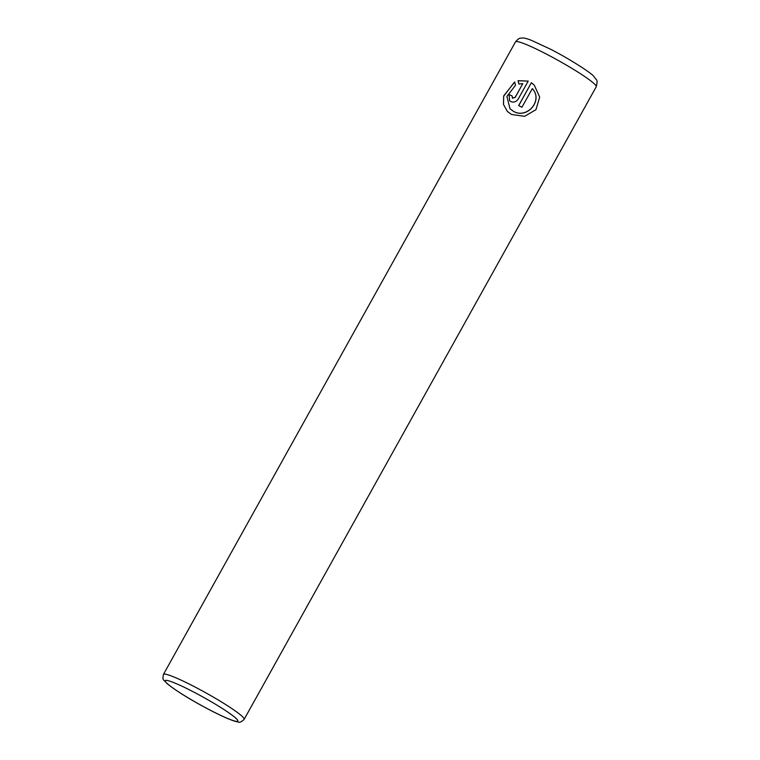 <?xml version="1.0" encoding="UTF-8"?>
<svg xmlns="http://www.w3.org/2000/svg" width="760" height="760" viewBox="0 0 760 760"><rect width="100%" height="100%" fill="white"/><g stroke="black" fill="none" stroke-linecap="round" stroke-linejoin="round"><path stroke-width="1.14" d="M507.357 111.425L503.519 104.453L503.671 96.206L514.302 82.308M509.988 108.746L513.484 111.33C526.917 119.481 543.533 100.481 532.38 88.644L532.323 88.587C543.495 100.444 526.851 119.415 513.428 111.273L509.988 108.746L506.901 96.387L515.48 85.329L514.691 82.023L503.671 95.921L503.443 104.31L507.328 111.397L511.47 114.475L524.59 116.318L535.952 109.697L539.686 97.09L534.27 85.12L531.383 82.726L518.672 105.554A46.189 4.522 29.1 0 1 521.93 107.274L532.323 88.587M518.738 105.593L531.383 82.726M531.43 82.783L534.194 85.053M512.306 98.069L515.166 97.489L522.775 83.666L515.109 97.432L512.306 98.069M512.667 98.315L512.069 95.94A46.189 4.522 -150.9 0 0 509.105 94.515L509.608 100.69L510.853 101.584C513.788 102.695 516.249 101.83 518.225 99.009L528.2 81.092L518.054 80.684L518.88 84.028L522.775 83.666M518.928 84.085L518.101 80.731L528.247 81.139M509.627 100.71L509.105 94.515M509.153 94.572A46.189 4.522 29.1 0 1 512.059 95.96M193.296 686.119A46.189 4.522 29.1 0 1 244.15 719.35C241.405 721.99 239.391 722.855 238.127 721.962C233.795 721.42 224.798 717.658 211.128 710.676C191.739 700.549 177.089 691.562 167.181 683.696C162.877 678.756 162.383 680.732 163.438 674.424A46.189 4.522 29.1 0 1 193.296 686.119M211.014 710.581A41.572 4.066 -150.9 0 0 236.683 718.998A41.572 4.066 -150.9 0 0 192.109 691.211A41.572 4.066 -150.9 0 0 166.43 682.803A41.572 4.066 -150.9 0 0 211.014 710.581M596.239 86.773A46.189 4.522 -150.9 0 0 545.376 53.551A46.189 4.522 -150.9 0 0 515.517 41.847C519.783 36.86 520.695 38.522 522.395 38C523.896 37.848 526.841 38.589 531.211 40.233L550.126 49.011C570.218 59.175 592.278 73.71 593.931 76.484C596.581 80.826 598.111 78.774 596.239 86.773L244.15 719.35M163.438 674.424L515.517 41.847"/></g></svg>
